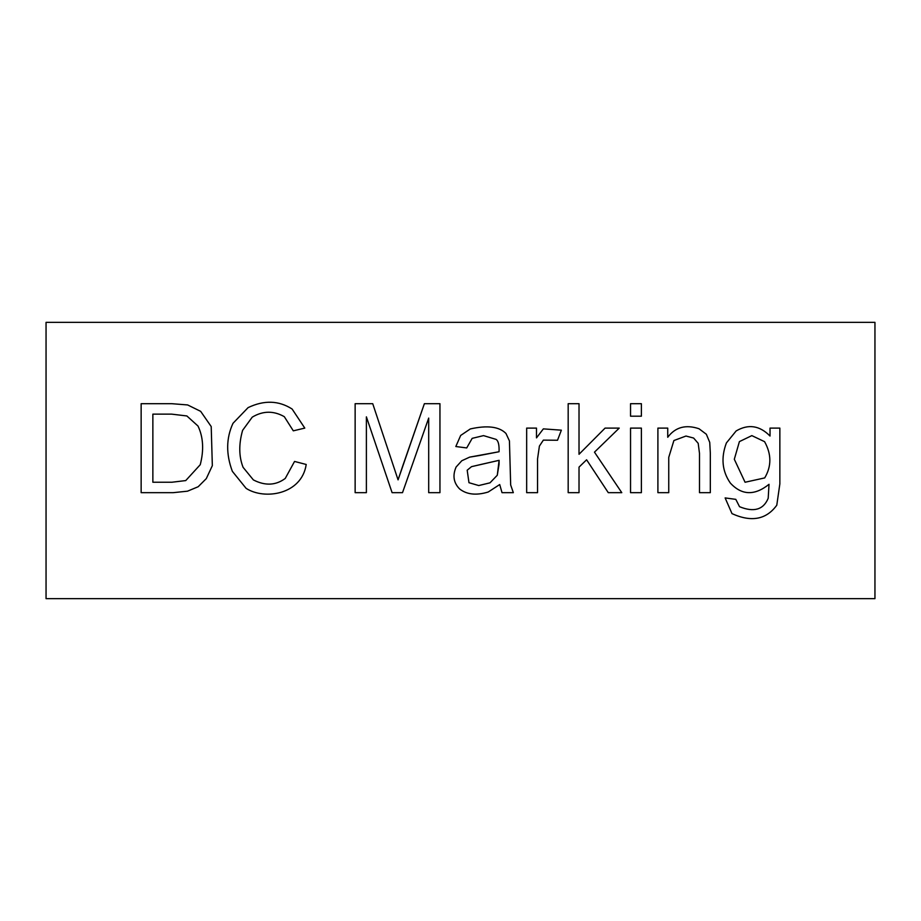 <?xml version="1.0" encoding="UTF-8"?>
<svg xmlns="http://www.w3.org/2000/svg" width="921" height="921" viewBox="0 0 921 921"><rect width="100%" height="100%" fill="white"/><g stroke="black" fill="none" stroke-linecap="round" stroke-linejoin="round"><path stroke-width="1.38" d="M874.95 598.65L46.05 598.65L46.05 322.35L46.05 598.65L874.95 598.65L874.95 322.35L874.95 598.65M874.95 322.35L46.05 322.35L874.95 322.35M731.999 513.63L725.126 497.927L731.999 513.63C751.34 522.414 766.272 519.617 776.783 505.215L779.857 483.893L779.857 428.104L770.025 428.104L779.857 428.104L779.857 483.893L776.783 505.215C766.272 519.617 751.34 522.414 731.999 513.63L725.126 497.927L735.798 499.355L739.528 506.7C753.873 512.537 763.428 509.727 768.195 498.284L769.023 484.308C754.644 495.82 741.75 495.406 730.341 483.065C722.133 471.207 720.809 457.841 726.381 442.966L736.144 430.947C748.359 423.798 759.652 425.502 770.025 436.036L770.025 428.104L770.025 436.036C759.652 425.502 748.359 423.798 736.144 430.947L726.381 442.966L736.144 430.947M699.488 492.666L699.488 453.328L698.187 443.323L693.628 438.051L685.984 436.036L673.896 440.537L668.75 457.357L668.75 492.666L657.905 492.666L657.905 428.104L667.737 428.104L667.737 437.279C675.335 427.137 685.765 424.293 699.016 428.749L706.361 434.263L709.734 442.379L710.321 452.982L710.321 492.666L699.488 492.666L710.321 492.666L710.321 452.982L710.321 492.666L699.488 492.666L699.488 453.328L698.187 443.323L699.488 453.328L699.488 492.666L699.488 453.328M641.384 428.104L641.384 492.666L630.54 492.666L630.54 428.104L641.384 428.104L630.54 428.104L630.54 492.666L641.384 492.666L630.54 492.666L630.54 428.104L641.384 428.104L641.384 492.666L641.384 428.104M641.384 403.697L641.384 416.2L630.54 416.2L630.54 403.697L641.384 403.697L630.54 403.697L630.54 416.2L641.384 416.2L630.54 416.2L630.54 403.697L641.384 403.697L641.384 416.2L641.384 403.697M579.021 492.666L579.021 467.131L579.021 492.666L568.176 492.666L568.176 403.697L579.021 403.697L579.021 454.283L605.074 428.104L619.234 428.104L594.471 452.153L621.779 492.666L608.274 492.666L586.596 459.786L579.021 467.131L586.596 459.786L608.274 492.666L621.779 492.666L594.471 452.153L619.234 428.104L605.074 428.104L579.021 454.283L579.021 403.697L568.176 403.697L568.176 492.666L579.021 492.666L568.176 492.666L568.176 403.697L579.021 403.697M557.516 440.25L543.355 440.123L539.395 446.109L537.553 458.9L537.553 492.666L526.662 492.666L526.662 428.104L536.494 428.104L536.494 437.878L543.355 428.875L561.361 430.176L557.516 440.25L561.361 430.176L543.355 428.875L561.361 430.176L557.516 440.25L543.355 440.123L539.395 446.109L543.355 440.123M513.331 492.666L502.014 492.666L499.712 484.55L488.222 492.01C476.41 495.613 466.889 494.612 459.671 488.993C453.581 482.857 452.395 475.535 456.114 467.016L461.801 460.742L469.675 457.127L499.055 451.739C499.32 444.855 498.296 440.733 495.982 439.352L483.537 435.621L472.174 438.35L466.717 447.94L455.826 446.524L460.673 435.449L470.332 428.933C487.382 425.111 499.263 426.63 505.986 433.492L509.428 440.894L510.671 484.964L513.331 492.666L510.671 484.964L513.331 492.666L502.014 492.666L499.712 484.55L502.014 492.666L513.331 492.666M366.385 492.666L355.138 492.666L366.385 492.666L366.385 416.845L366.385 492.666L355.138 492.666L355.138 403.697L372.729 403.697L398.068 479.864L424.374 403.697L439.95 403.697L439.95 492.666L428.691 492.666L428.691 418.088L402.512 492.666L392.093 492.666L366.385 416.845L392.093 492.666L402.512 492.666L428.691 418.088L428.691 492.666L439.95 492.666L439.95 403.697L424.374 403.697L402.868 465.589L424.374 403.697L439.95 403.697L439.95 492.666L428.691 492.666M304.793 428.104L293.304 430.832L284.301 416.672C273.606 410.605 262.934 410.754 252.25 417.144L242.603 430.349C238.689 444.152 238.85 456.482 243.075 467.315L253.379 479.922C265.156 485.977 275.77 485.482 285.245 478.448L294.547 461.444L306.209 464.472C301.697 494.715 264.304 500.218 246.091 488.337L232.357 471.333C225.91 454.134 226.129 438.12 233.001 423.303L248.106 407.612C264.097 399.99 278.764 400.474 292.118 409.028L304.793 428.104L292.118 409.028L304.793 428.104L293.304 430.832L284.301 416.672C273.606 410.605 262.934 410.754 252.25 417.144C262.934 410.754 273.606 410.605 284.301 416.672L293.304 430.832L304.793 428.104M141.143 492.666L141.143 403.697L171.824 403.697L187.631 404.941L200.663 411.342L211.208 426.561L212.337 465.658L206.292 478.621L198.176 486.737L187.516 491.181L173.24 492.666L141.143 492.666L173.24 492.666L141.143 492.666L141.143 403.697L141.143 492.666M187.631 404.941L200.663 411.342L211.208 426.561L200.663 411.342L187.631 404.941L171.824 403.697L141.143 403.697L171.824 403.697L187.631 404.941M198.176 486.737L187.516 491.181L173.24 492.666L187.516 491.181L198.176 486.737L206.292 478.621L212.337 465.658L211.208 426.561M152.863 414.128L171.582 414.128L152.863 414.128L152.863 482.236L171.882 482.236L185.743 480.578L171.882 482.236L152.863 482.236L152.863 414.128L171.582 414.128L186.871 415.958L198.003 426.032C203.288 437.141 204.036 450.035 200.248 464.702C204.036 450.035 203.288 437.141 198.003 426.032C203.288 437.141 204.036 450.035 200.248 464.702L185.743 480.578L200.248 464.702C204.036 450.035 203.288 437.141 198.003 426.032L186.871 415.958L171.582 414.128L186.871 415.958M152.863 482.236L171.882 482.236L185.743 480.578M285.245 478.448L294.547 461.444L285.245 478.448C275.77 485.482 265.156 485.977 253.379 479.922C265.156 485.977 275.77 485.482 285.245 478.448C275.77 485.482 265.156 485.977 253.379 479.922L243.075 467.315C238.85 456.482 238.689 444.152 242.603 430.349C238.689 444.152 238.85 456.482 243.075 467.315C238.85 456.482 238.689 444.152 242.603 430.349L252.25 417.144M294.547 461.444L306.209 464.472L294.547 461.444M246.091 488.337L232.357 471.333L246.091 488.337C264.304 500.218 301.697 494.715 306.209 464.472C301.697 494.715 264.304 500.218 246.091 488.337M233.001 423.303L248.106 407.612L233.001 423.303C226.129 438.12 225.91 454.134 232.357 471.333M292.118 409.028C278.764 400.474 264.097 399.99 248.106 407.612M284.301 416.672L293.304 430.832M355.138 492.666L355.138 403.697L355.138 492.666M355.138 403.697L372.729 403.697L355.138 403.697M372.729 403.697L398.068 479.864L402.868 465.589M402.512 492.666L392.093 492.666M459.671 488.993C453.581 482.857 452.395 475.535 456.114 467.016L461.801 460.742L469.675 457.127L479.45 455.527L469.675 457.127L461.801 460.742L456.114 467.016C452.395 475.535 453.581 482.857 459.671 488.993C466.889 494.612 476.41 495.613 488.222 492.01L499.712 484.55M483.537 435.621L472.174 438.35L483.537 435.621L495.982 439.352C498.296 440.733 499.32 444.855 499.055 451.739L479.45 455.527M472.174 438.35L466.717 447.94L472.174 438.35M466.717 447.94L455.826 446.524L466.717 447.94M460.673 435.449L470.332 428.933L460.673 435.449L455.826 446.524L460.673 435.449M505.986 433.492L509.428 440.894L510.671 484.964L509.428 440.894L505.986 433.492C499.263 426.63 487.382 425.111 470.332 428.933M471.517 466.659L499.113 460.327L499.055 464.288L499.113 460.327L481.107 464.414L499.113 460.327L497.282 475.248L489.995 482.834L478.747 485.551L489.995 482.834L478.747 485.551L468.973 482.708L467.189 470.217L471.517 466.659L481.107 464.414L471.517 466.659L467.189 470.217L468.973 482.708L467.189 470.217M461.801 460.742L456.114 467.016M499.055 464.288L497.282 475.248L499.055 464.288M468.973 482.708L478.747 485.551L489.995 482.834L497.282 475.248M537.553 492.666L526.662 492.666L537.553 492.666L537.553 458.9L537.553 492.666L537.553 458.9L539.395 446.109L537.553 458.9M526.662 492.666L526.662 428.104L526.662 492.666M526.662 428.104L536.494 428.104L526.662 428.104M543.355 428.875L536.494 437.878L536.494 428.104M605.074 428.104L619.234 428.104M621.779 492.666L608.274 492.666M668.75 492.666L657.905 492.666L668.75 492.666L668.75 457.357L668.75 492.666L668.75 457.357L673.896 440.537L685.984 436.036L673.896 440.537M657.905 492.666L657.905 428.104L657.905 492.666M657.905 428.104L667.737 428.104L657.905 428.104M706.361 434.263L709.734 442.379L706.361 434.263L699.016 428.749C685.765 424.293 675.335 427.137 667.737 437.279L667.737 428.104M709.734 442.379L710.321 452.982L709.734 442.379M685.984 436.036L693.628 438.051L685.984 436.036L693.628 438.051L698.187 443.323M725.126 497.927L735.798 499.355L725.126 497.927M739.528 506.7C753.873 512.537 763.428 509.727 768.195 498.284L769.023 484.308C754.644 495.82 741.75 495.406 730.341 483.065C741.75 495.406 754.644 495.82 769.023 484.308L768.195 498.284C763.428 509.727 753.873 512.537 739.528 506.7L735.798 499.355M726.381 442.966C720.809 457.841 722.133 471.207 730.341 483.065M734.313 459.257L739.402 441.608L751.847 435.621L764.58 441.666C771.568 454.249 771.602 466.325 764.695 477.918L745.066 482.247L734.313 459.257L739.402 441.608L734.313 459.257L745.066 482.247L764.695 477.918C771.602 466.325 771.568 454.249 764.58 441.666L751.847 435.621L739.402 441.608L734.313 459.257M770.025 428.104L779.857 428.104L779.857 483.893L776.783 505.215M764.58 441.666C771.568 454.249 771.602 466.325 764.695 477.918C771.602 466.325 771.568 454.249 764.58 441.666L751.847 435.621"/></g></svg>
